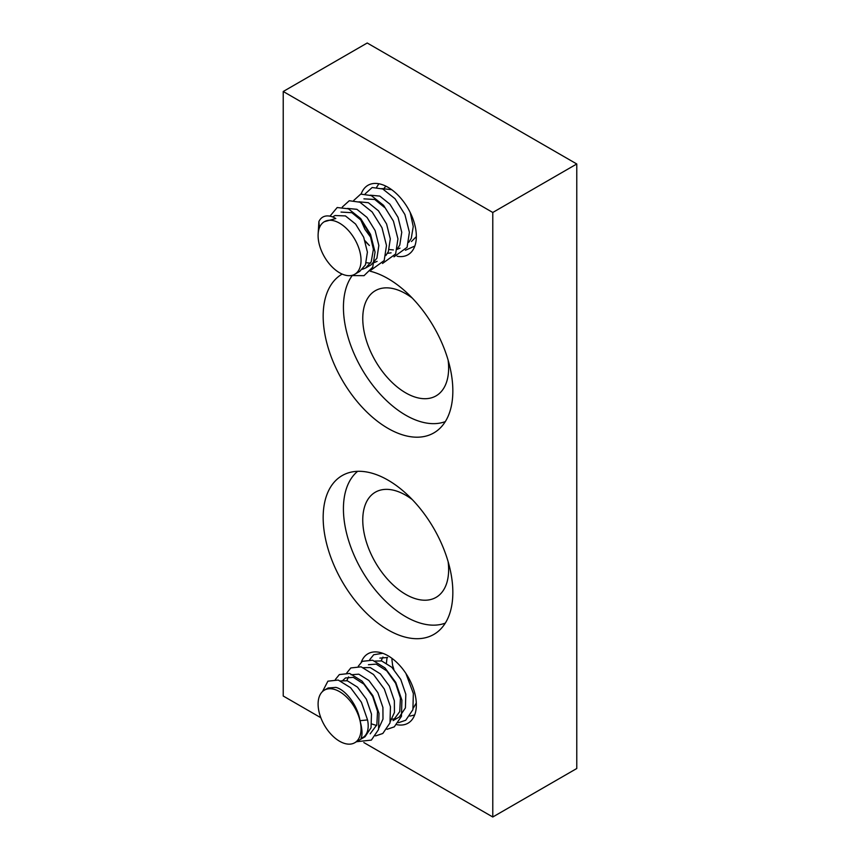 <?xml version="1.0" encoding="UTF-8"?>
<svg xmlns="http://www.w3.org/2000/svg" width="860" height="860" viewBox="0 0 860 860"><rect width="100%" height="100%" fill="white"/><g stroke="black" fill="none" stroke-linecap="round" stroke-linejoin="round"><path stroke-width="1.29" d="M370.208 271.223A91.697 52.944 60 0 1 388 278.618A91.697 52.944 60 0 1 447.909 359.426A91.697 52.944 60 0 1 433.848 432.902A91.697 52.944 60 0 1 388 428.366A91.697 52.944 60 0 1 328.101 347.558A91.697 52.944 60 0 1 342.151 274.082M388 480.127A91.697 52.944 -120 0 0 342.151 475.591A91.697 52.944 -120 0 0 328.101 549.067A91.697 52.944 -120 0 0 388 629.875A91.697 52.944 -120 0 0 433.848 634.411A91.697 52.944 -120 0 0 447.909 560.935A91.697 52.944 -120 0 0 388 480.127M361.168 194.005A40.076 23.145 60 0 1 367.962 185.298A40.076 23.145 60 0 1 388 187.286A40.076 23.145 60 0 1 414.187 222.611A40.076 23.145 60 0 1 408.048 254.721A40.076 23.145 60 0 1 397.137 256.269M361.318 662.06A40.076 23.145 60 0 1 367.962 653.772A40.076 23.145 60 0 1 388 655.75A40.076 23.145 60 0 1 414.187 691.074A40.076 23.145 60 0 1 408.048 723.185A40.076 23.145 60 0 1 396.868 724.679M363.834 742.556L492.78 817L492.78 212.474L283.23 91.493L283.23 696.019L320.823 717.724M492.78 817L576.77 768.507L576.77 163.98L367.22 43L283.23 91.493M492.78 212.474L576.77 163.98M346.978 228.986A30.369 17.533 60 0 1 354.75 274.275A30.369 17.533 60 0 1 332.154 266.966A30.369 17.533 60 0 1 319.415 227.782A30.369 17.533 60 0 1 324.381 221.686A30.369 17.533 60 0 1 346.978 228.986M332.594 216.946L335.056 215.527L345.451 215.924L355.567 224.03L363.694 237.22L367.403 252.109L365.446 264.858L359.695 271.416L354.75 274.275M362.436 269.298L365.65 267.976L371.187 261.881L373.401 249.314L369.929 234.436L361.522 220.59L351.869 212.7L341.012 212.076M347.515 208.421L356.9 209.313L367.016 217.419L375.143 230.609L378.851 245.498L376.895 258.247L371.144 264.805L365.65 267.976M366.263 262.741L370.488 263.16M374.293 262.569L377.11 261.365M358.964 201.81L368.349 202.702L378.464 210.807L386.591 223.998L390.3 238.886L388.344 251.636L385.85 255.538M370.413 195.198L379.808 196.091L389.913 204.196L398.051 217.386L401.76 232.275L399.792 245.025L397.298 248.927M391.096 252.829L387.43 253.377M389.161 249.518L393.385 249.938M397.202 249.346L400.007 248.142M410.188 212.452L413.252 226.535L411.252 238.413L408.747 242.316M411.456 241.531L416.347 236.629M318.168 233.619L318.899 221.568A25.553 14.749 -120 0 1 335.808 218.515L324.381 221.686M369.37 245.487L365.317 241.509M384.431 207.368L374.767 199.477L363.92 198.853M360.577 219.515L364.941 229.34L371.273 238.07M381.872 188.587L391.665 189.684M385.979 186.201L384.216 188.028M376.669 187.2L378.894 183.76M414.842 246.035L405.436 250.238M365.221 193.812L372.154 187.512L382.743 188.974L395.041 198.735L404.899 214.527L409.392 232.264L407.092 247.336L393.988 256.85M369.295 245.423L365.081 240.811M353.772 200.423L360.706 194.124L371.294 195.585L383.592 205.346L393.439 221.138L397.943 238.876L395.632 253.947L382.528 263.461M342.312 207.034L349.257 200.735L359.846 202.197L372.144 211.958L381.99 227.75L386.495 245.487L384.183 260.558L371.079 270.072M329.971 216.172L337.195 207.529L348.397 208.808L360.695 218.569L370.542 234.361L375.046 252.098L372.735 267.17L364.027 275.673L350.988 275.565M319.415 227.782L318.899 221.568M346.118 743.836A30.369 17.533 60 0 1 321.242 718.777A30.369 17.533 60 0 1 324.381 690.15A30.369 17.533 60 0 1 333.013 689.053A30.369 17.533 60 0 1 360.017 720.68A30.369 17.533 60 0 1 354.75 742.739A30.369 17.533 60 0 1 346.118 743.836M324.381 690.15L328.122 687.989L335.873 687.398C345.806 689.752 357.695 705.63 360.017 720.68L367.553 719.928L361.415 702.265L350.59 687.721L338.227 680.056L327.907 681.174L322.511 691.537M340.582 680.894L347.322 680.787L357.47 687.129L366.403 699.255L371.466 714.069L371.047 727.743L365.005 736.773L354.75 742.739M370.165 733.838L376.852 724.829L377.529 711.295L372.681 696.449L363.877 684.119L353.288 677.347L345.526 677.938L342.925 680.324M376.637 725.496L371.8 723.991M346.763 680.636L348.59 676.917M351.02 674.767L358.781 674.175L368.918 680.518L377.852 692.644L382.915 707.457L382.99 719.067L378.938 727.947M363.479 667.672L370.23 667.564L380.378 673.907L389.3 686.033L394.364 700.846L394.439 712.456L390.397 721.336M374.928 661.061L381.679 660.953L391.827 667.295L400.749 679.421L405.812 694.235L405.404 707.92L399.363 716.939L393.074 720.615L399.75 711.607L400.427 698.073L395.589 683.227L386.785 670.897L376.185 664.124L368.435 664.716M387.645 657.513L379.883 658.104M381.12 660.803L382.947 657.083M387.075 657.362L386.409 663.092M392.708 666.081L391.891 659.373M367.553 719.928A25.553 14.749 -120 0 1 361.039 738.288C362.619 734.945 362.275 729.076 360.017 720.68M395.611 718.68L391.945 719.218M416.304 702.975L413.294 708.113M393.88 669.403L392.45 664.845M414.671 714.961L409.94 716.09M369.725 659.652L373.702 654.729L382.775 653.299M405.898 673.423L413.348 693.493L412.897 709.704L405.716 720.261L398.492 722.701M358.276 666.263L362.254 661.34L372.584 660.222L384.947 667.887L395.772 682.432L401.899 700.104L401.448 716.316L394.267 726.872L387.043 729.312M346.827 672.875L350.805 667.951L361.135 666.833L373.498 674.498L384.323 689.043L390.451 706.716L389.999 722.927L382.808 733.483L375.594 735.923M335.379 679.486L339.356 674.562L349.687 673.445L362.038 681.109L372.864 695.654L379.002 713.316L378.54 729.538L371.359 740.095L356.502 741.728M448.125 561.677A60.727 35.056 60 0 1 436.063 597.378A60.727 35.056 60 0 1 405.694 594.367A60.727 35.056 60 0 1 366.027 540.854A60.727 35.056 60 0 1 375.336 492.2A60.727 35.056 60 0 1 405.694 495.199A60.727 35.056 60 0 1 412.284 499.596M445.297 623.124A88.053 50.837 60 0 1 405.694 616.684A88.053 50.837 60 0 1 349.375 542.939A88.053 50.837 60 0 1 357.652 471.312M448.125 360.168A60.727 35.056 60 0 1 436.063 395.869A60.727 35.056 60 0 1 405.694 392.859A60.727 35.056 60 0 1 366.027 339.345A60.727 35.056 60 0 1 375.336 290.691A60.727 35.056 60 0 1 405.694 293.69A60.727 35.056 60 0 1 412.284 298.087M445.297 421.615A88.053 50.837 60 0 1 405.694 415.176A88.053 50.837 60 0 1 351.665 347.805A88.053 50.837 60 0 1 351.998 275.877"/></g></svg>

